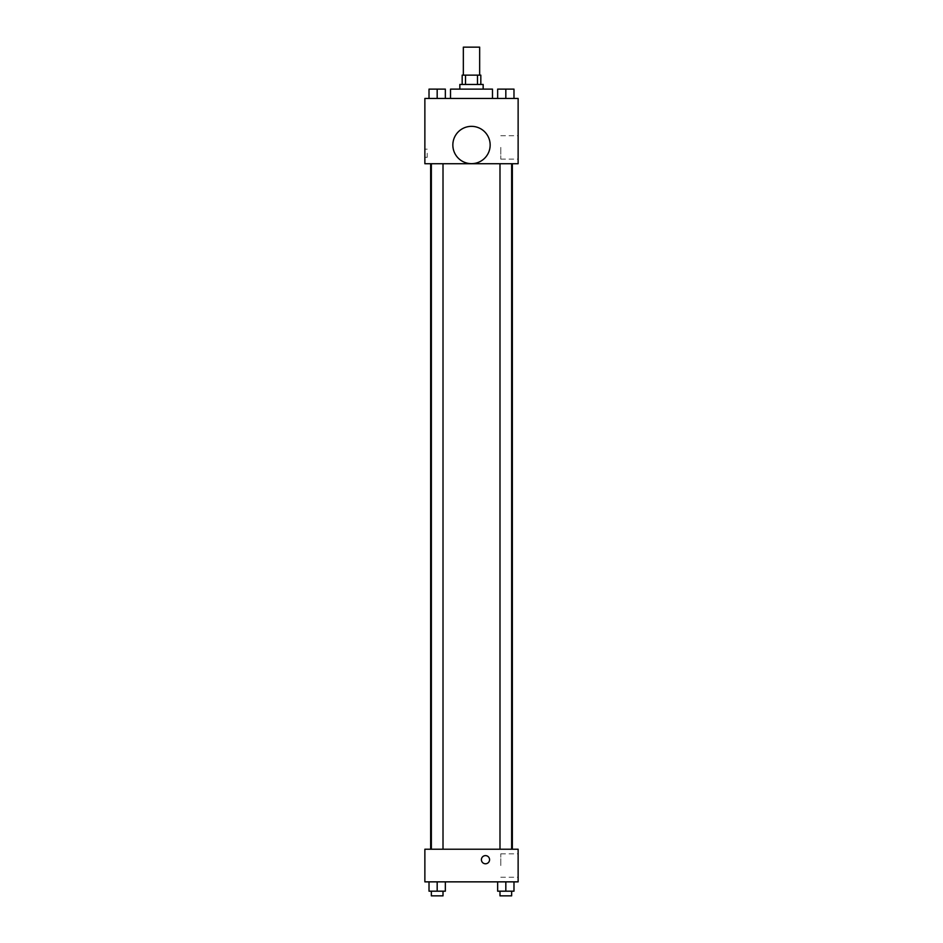 <?xml version="1.0" encoding="UTF-8"?>
<svg xmlns="http://www.w3.org/2000/svg" width="943" height="943" viewBox="0 0 943 943"><rect width="100%" height="100%" fill="white"/><g stroke="black" fill="none" stroke-linecap="round" stroke-linejoin="round"><path stroke-width="0.71" stroke-dasharray="4.71 3.54" d="M463.343 47.15L479.657 47.15M471.5 75.134L463.343 75.134L471.5 75.134M477.476 84.457L477.476 75.134L480.824 75.134L480.824 84.457L465.524 84.457L480.824 84.457M477.476 75.134L462.176 75.134L462.176 84.457L465.524 84.457L462.176 84.457M483.158 84.457L459.842 84.457M459.842 89.113L483.158 89.113L459.842 89.113M465.524 84.457L465.524 75.134M450.518 89.113L492.482 89.113M471.5 98.449L450.518 98.449L471.5 98.449M429.018 98.449L445.344 98.449L429.018 98.449L445.344 98.449L429.018 98.449L445.344 98.449L437.175 98.449L437.175 89.113L429.018 89.113L443.01 89.113L429.018 89.113L429.018 98.449L437.175 98.449L429.018 98.449L429.018 89.113L429.018 98.449L445.344 98.449L437.175 98.449L437.175 89.113L445.344 89.113L431.352 89.113L445.344 89.113L445.344 98.449L445.344 89.113M497.656 98.449L513.982 98.449L497.656 98.449L513.982 98.449L497.656 98.449L513.982 98.449L505.825 98.449L505.825 89.113L497.656 89.113L511.648 89.113L497.656 89.113L497.656 98.449L505.825 98.449L497.656 98.449L497.656 89.113L497.656 98.449L513.982 98.449L505.825 98.449L505.825 89.113L513.982 89.113L499.99 89.113L513.982 89.113L513.982 98.449L513.982 89.113M518.131 98.449L424.869 98.449L424.869 163.728L518.131 163.728L518.131 98.449M424.869 153.249L424.869 157.328L424.869 153.249M471.5 163.728L430.656 163.728L471.5 163.728M505.825 163.728L499.99 163.728L505.825 163.728M437.175 163.728L443.01 163.728L437.175 163.728M518.131 147.403L518.131 159.108L518.131 147.403M471.5 126.35A18.648 18.648 0 0 0 455.351 154.334A18.648 18.648 0 0 0 487.649 154.334A18.648 18.648 0 0 0 471.5 126.35A18.648 18.648 0 0 0 455.351 154.334A18.648 18.648 0 0 0 487.649 154.334A18.648 18.648 0 0 0 471.5 126.35M471.5 163.658A18.648 18.648 0 0 1 455.351 135.674A18.648 18.648 0 0 1 487.649 135.674A18.648 18.648 0 0 1 471.5 163.658M500.78 147.403L500.78 159.108L500.78 147.403M427.214 153.249L427.214 157.328L427.214 153.249M471.5 849.219L430.656 849.219L471.5 849.219M505.825 849.219L499.99 849.219L505.825 849.219M437.175 849.219L443.01 849.219L437.175 849.219M518.131 849.219L424.869 849.219L424.869 881.858L518.131 881.858L518.131 849.219M424.869 859.698L424.869 855.619L424.869 859.698M513.982 891.182L505.825 891.182L513.982 891.182L513.982 881.858L497.656 881.858L513.982 881.858L497.656 881.858L513.982 881.858L497.656 881.858L513.982 881.858L497.656 881.858L513.982 881.858L513.982 891.182L497.656 891.182L497.656 881.858L497.656 891.182L511.648 891.182L505.825 891.182L505.825 881.858L505.825 891.182L497.656 891.182L497.656 881.858M445.344 891.182L437.175 891.182L445.344 891.182L445.344 881.858L429.018 881.858L445.344 881.858L429.018 881.858L445.344 881.858L429.018 881.858L445.344 881.858L429.018 881.858L445.344 881.858L445.344 891.182L429.018 891.182L429.018 881.858L429.018 891.182L443.01 891.182L437.175 891.182L437.175 881.858L437.175 891.182L429.018 891.182L429.018 881.858M518.131 865.544L518.131 853.839L518.131 865.544M485.492 855.619A4.078 4.078 0 0 0 481.956 861.737A4.078 4.078 0 0 0 489.028 861.737A4.078 4.078 0 0 0 485.492 855.619A4.078 4.078 0 0 0 481.956 861.737A4.078 4.078 0 0 0 489.028 861.737A4.078 4.078 0 0 0 485.492 855.619M485.492 863.776A4.078 4.078 0 0 1 481.956 857.659A4.078 4.078 0 0 1 489.028 857.659A4.078 4.078 0 0 1 485.492 863.776M500.78 865.544L500.78 853.839L500.78 865.544M499.99 891.182L499.99 895.85L511.648 895.85L499.99 895.85L511.648 895.85L511.648 891.182L499.99 891.182L511.648 891.182M505.825 891.182L505.825 881.858M431.352 891.182L431.352 895.85L443.01 895.85L431.352 895.85L443.01 895.85L443.01 891.182L431.352 891.182L443.01 891.182M437.175 891.182L437.175 881.858M499.99 89.113L511.648 89.113M505.825 98.449L505.825 89.113M431.352 89.113L443.01 89.113M437.175 98.449L437.175 89.113M500.78 159.108L518.131 159.108M500.78 135.709L518.131 135.709M427.214 149.171L424.869 149.171M427.214 157.328L424.869 157.328M443.01 849.219L443.01 163.728M431.352 849.219L431.352 163.728M511.648 849.219L511.648 163.728M499.99 849.219L499.99 163.728M500.78 877.238L518.131 877.238M500.78 853.839L518.131 853.839"/><path stroke-width="1.41" d="M479.657 75.134L479.657 47.15L463.343 47.15L463.343 75.134M465.524 84.457L465.524 75.134L462.176 75.134L462.176 84.457M465.524 75.134L480.824 75.134L480.824 84.457M477.476 84.457L477.476 75.134M459.842 89.113L459.842 84.457L483.158 84.457L483.158 89.113M492.482 98.449L492.482 89.113L450.518 89.113L450.518 98.449M424.869 98.449L518.131 98.449L518.131 163.728L424.869 163.728L424.869 98.449M471.5 163.658A18.648 18.648 0 0 1 455.351 135.674A18.648 18.648 0 0 1 487.649 135.674A18.648 18.648 0 0 1 471.5 163.658M424.869 849.219L518.131 849.219L518.131 881.858L424.869 881.858L424.869 849.219M485.492 863.776A4.078 4.078 0 0 1 481.956 857.659A4.078 4.078 0 0 1 489.028 857.659A4.078 4.078 0 0 1 485.492 863.776M497.656 881.858L497.656 891.182L513.982 891.182L513.982 881.858L513.982 891.182M505.825 891.182L505.825 881.858M511.648 891.182L511.648 895.85L499.99 895.85L499.99 891.182M429.018 881.858L429.018 891.182L445.344 891.182L445.344 881.858L445.344 891.182M437.175 891.182L437.175 881.858M443.01 891.182L443.01 895.85L431.352 895.85L431.352 891.182M497.656 98.449L497.656 89.113L513.982 89.113L513.982 98.449L513.982 89.113M505.825 98.449L505.825 89.113M511.648 89.113L499.99 89.113M429.018 98.449L429.018 89.113L445.344 89.113L445.344 98.449L445.344 89.113M437.175 98.449L437.175 89.113M443.01 89.113L431.352 89.113M512.344 849.219L512.344 163.728M430.656 849.219L430.656 163.728M499.99 163.728L499.99 849.219M511.648 163.728L511.648 849.219M443.01 849.219L443.01 163.728M431.352 849.219L431.352 163.728"/></g></svg>
